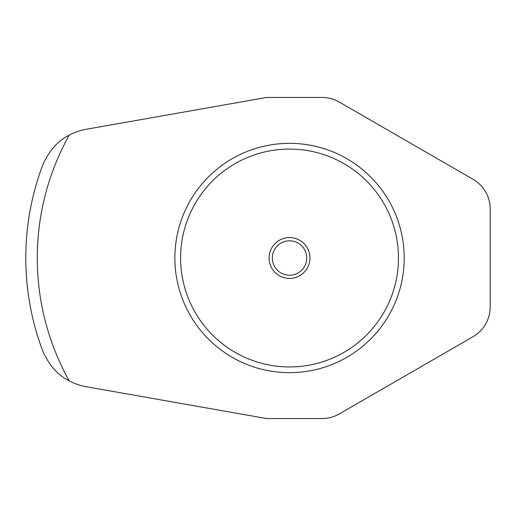 <?xml version="1.0" encoding="UTF-8"?>
<svg xmlns="http://www.w3.org/2000/svg" width="516" height="516" viewBox="0 0 516 516"><rect width="100%" height="100%" fill="white"/><g stroke="black" fill="none" stroke-linecap="round" stroke-linejoin="round"><path stroke-width="0.77" d="M42.493 165.655A263.734 263.734 0 0 0 42.493 350.345C48.827 364.986 57.727 375.151 69.202 380.847A57.334 57.334 0 0 0 86.243 386.729L266.598 418.534L322.094 418.534A34.398 34.398 0 0 0 339.296 413.922L472.998 336.729A34.398 34.398 0 0 0 490.2 306.936L490.2 209.064A34.398 34.398 0 0 0 472.998 179.271L339.296 102.078A34.398 34.398 0 0 0 322.094 97.466L266.598 97.466L86.243 129.271A57.334 57.334 0 0 0 69.202 135.153C57.727 140.849 48.827 151.014 42.493 165.655M289.534 372.668A114.668 114.668 0 0 0 388.838 200.666A114.668 114.668 0 0 0 190.23 200.666A114.668 114.668 0 0 0 289.534 372.668M289.534 366.934A108.934 108.934 0 0 0 383.872 203.536A108.934 108.934 0 0 0 195.196 203.536A108.934 108.934 0 0 0 289.534 366.934M289.534 278.434A20.434 20.434 0 0 0 307.226 247.783A20.434 20.434 0 0 0 271.835 247.783A20.434 20.434 0 0 0 289.534 278.434M289.534 275.202A17.202 17.202 0 0 0 304.427 249.402A17.202 17.202 0 0 0 274.635 249.402A17.202 17.202 0 0 0 289.534 275.202M69.202 135.153A252.266 252.266 0 0 0 69.202 380.847"/></g></svg>
